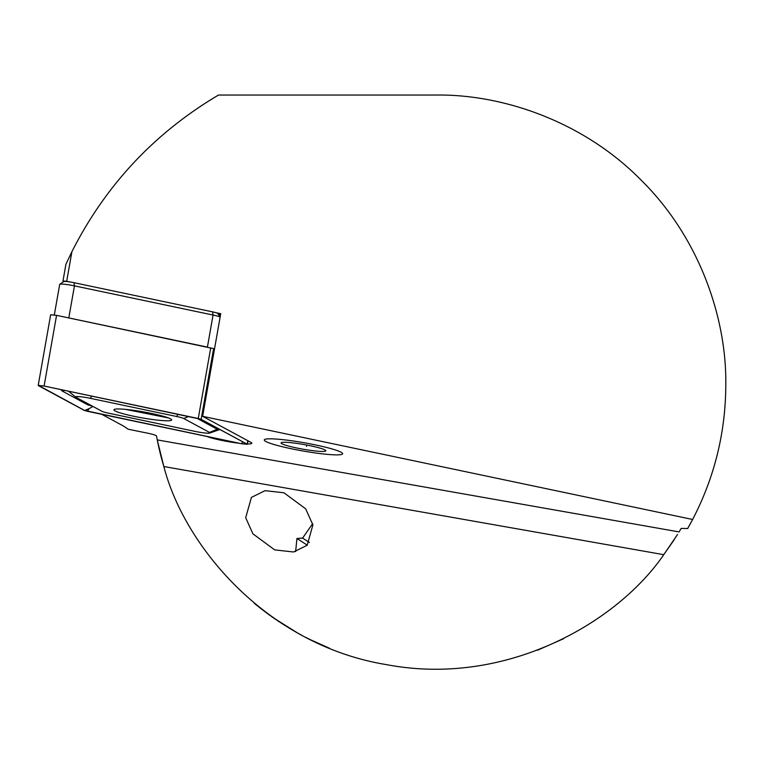 <?xml version="1.0" encoding="UTF-8"?>
<svg xmlns="http://www.w3.org/2000/svg" width="764" height="764" viewBox="0 0 764 764"><rect width="100%" height="100%" fill="white"/><g stroke="black" fill="none" stroke-linecap="round" stroke-linejoin="round"><path stroke-width="1.15" d="M312.657 523.626L302.611 538.085L309.449 542.526M310.958 639.984L310.404 639.716L310.958 639.984M310.327 639.669L308.761 638.895L310.308 639.669M301.809 635.295L297.616 633.003M275.613 619.384L270.972 616.137M265.213 611.926L254.221 603.226M247.421 443.932A23.865 2.493 -170 0 0 251.814 443.273A23.865 2.493 -170 0 0 250.859 442.337L202.632 416.332L692.633 519.482C714.56 477.28 725.619 432.405 725.8 384.855C726.736 316.898 698.563 236.573 640.92 179.932C584.269 122.288 503.954 94.115 435.996 95.042L218.514 95.042C154.443 133.022 105.575 185.232 71.911 251.671L66.688 281.276L62.963 281.009L63.89 281.515M264.287 439.949A39.776 4.154 -170 0 0 302.745 450.951A39.776 4.154 -170 0 0 342.635 453.759A39.776 4.154 -170 0 0 304.187 442.757A39.776 4.154 -170 0 0 264.287 439.949M677.553 534.447L663.773 554.683C617.035 622.966 505.357 687.208 386.651 664.661C267.4 645.255 184.43 546.69 163.859 466.537A284.122 284.122 0 0 1 157.25 439.902L156.496 435.91C155.923 435.203 152.915 434.277 147.462 433.14L128.123 429.206A295.487 30.885 -170 0 0 120.817 424.603L101.746 414.317M302.611 538.085L296.938 538.477L295.639 551.57M312.906 524.925L305.657 508.814L283.921 492.77L265.032 490.669L251.423 497.393L245.693 517.734L252.932 533.845L274.677 549.889L293.567 551.99L307.166 545.267L312.906 524.925M254.345 603.321L255.673 604.429M255.883 604.601L261.584 609.147M266.053 612.556L269.864 615.354M276.778 620.177L285.402 625.783M292.698 630.195L297.11 632.716M310.289 639.659L305.581 637.281M273.025 617.589L297.454 632.917M310.432 639.726L329.465 648.244M537.369 650.279L563.507 638.752M663.486 555.075L674.182 539.747M692.633 519.482L687.686 528.516L681.173 528.421L679.101 531.916L157.25 439.902L163.859 466.537L663.773 554.683M202.632 416.332L220.729 313.698L216.059 312.715M69.791 281.926L66.688 281.276M206.977 436.473A23.865 2.493 -170 0 0 239.361 443.282M687.686 528.516A289.804 289.804 0 0 0 691.296 522.003M62.963 281.009L65.914 264.268L71.911 251.671M296.938 538.477L307.262 545.171M300.596 538.095L302.792 538.209L309.439 542.526M133.585 416.227A29.318 3.066 -170 0 0 171.652 419.971A29.318 3.066 -170 0 0 151.969 413.534A29.318 3.066 -170 0 0 113.903 409.791A29.318 3.066 -170 0 0 133.585 416.227M183.771 418.538A11.364 1.184 -170 0 0 176.599 416.485L90.314 398.321A11.364 1.184 -170 0 0 75.712 397.118A11.364 1.184 -170 0 0 76.018 397.318L101.784 411.213A11.364 1.184 -170 0 0 108.956 413.267L195.24 431.431A11.364 1.184 -170 0 0 209.766 433.064A11.364 1.184 -170 0 0 209.537 432.434L183.771 418.538L188.727 416.495M201.142 419.302L44.102 386.03L38.381 385.619L84.412 410.449L87.287 411.271L241.453 443.731L247.355 444.304L201.142 419.302L213.605 348.623L56.565 315.341L50.663 314.768L38.2 385.448M214.493 349.1L213.605 348.623M198.201 418.491L44.035 386.04L38.506 385.419L84.632 410.488L241.529 443.722L246.953 444.104L200.922 419.274L198.201 418.491M92.969 406.458L89.14 408.625L87.354 411.261M92.157 406.018L88.022 404.968L62.256 391.072L60.767 389.564M209.766 433.064L219.134 429.75L217.253 429.253L209.537 432.434M68.693 391.225L69.199 391.76L68.607 391.359A7.955 7.545 -61.7 0 0 68.082 391.101M125.582 409.38L168.538 417.965M264.63 440.647A39.776 4.154 10 0 1 264.43 440.417A39.776 4.154 10 0 1 299.173 441.907A39.776 4.154 10 0 1 342.301 453.062A39.776 4.154 10 0 1 342.348 454.15A39.776 4.154 10 0 1 303.642 451.104A39.776 4.154 10 0 1 264.63 440.647M325.655 450.407A22.729 2.378 10 0 1 325.77 450.531A22.729 2.378 10 0 1 305.915 449.681A22.729 2.378 10 0 1 281.276 443.301A22.729 2.378 10 0 1 281.248 442.681A22.729 2.378 10 0 1 303.365 444.428A22.729 2.378 10 0 1 325.655 450.407M306.794 445.049L306.555 446.386M220.137 317.041A11.364 1.184 -170 0 0 213.07 315.045L74.452 285.86A11.364 1.184 -170 0 0 59.773 284.303A11.364 1.184 -170 0 0 59.697 284.409L54.311 314.94M212.593 311.865L213.07 315.045L207.416 347.104L68.798 317.919L74.452 285.86L73.965 282.68L212.593 311.865A7.955 0.831 10 0 1 217.616 313.297L220.529 314.873M59.773 284.303L63.699 281.582A7.955 0.831 10 0 1 73.965 282.68M210.73 347.801L198.268 418.481M247.784 440.685L247.173 444.132M56.565 315.341L44.102 386.03M242.79 441.85L241.529 443.722M39.289 385.371L38.601 385.658M89.14 408.625L84.632 410.488M178.107 414.26L176.599 416.485M218.647 428.824A7.955 7.545 118.3 0 0 217.253 429.253L196.72 418.175M91.823 396.096L90.314 398.321M65.198 390.49A7.955 7.545 -61.7 0 0 62.256 391.072M89.417 404.548L88.022 404.968M220.156 316.964L217.616 313.297M247.975 440.79L247.355 444.304M75.712 397.118L69.199 391.76M219.134 429.75L219.927 429.521"/></g></svg>
